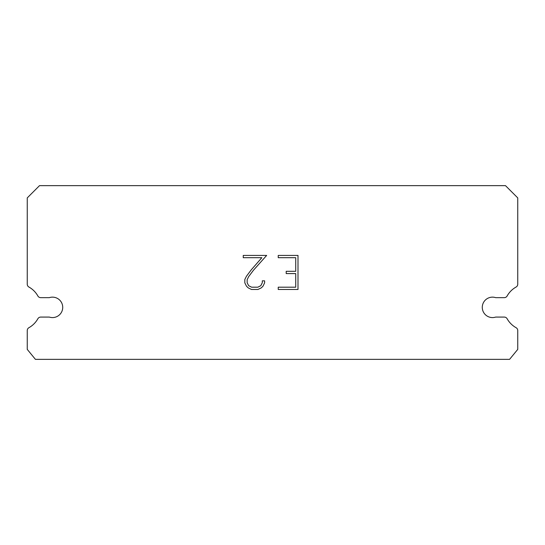<?xml version="1.0" encoding="UTF-8"?>
<svg xmlns="http://www.w3.org/2000/svg" width="545" height="545" viewBox="0 0 545 545"><rect width="100%" height="100%" fill="white"/><g stroke="black" fill="none" stroke-linecap="round" stroke-linejoin="round"><path stroke-width="0.82" d="M489.321 297.652A10.219 10.219 0 0 1 495.664 297.652L504.282 297.652A3.27 3.27 0 0 0 507.136 295.976A23.299 23.299 0 0 1 516.081 287.038A3.27 3.27 0 0 0 517.75 284.183L517.75 197.903L505.488 185.641L39.513 185.641L27.25 197.903L27.25 284.183A3.27 3.27 0 0 0 28.919 287.038A23.299 23.299 0 0 1 37.864 295.976A3.27 3.27 0 0 0 40.718 297.652L49.336 297.652A10.219 10.219 0 0 1 62.219 304.192A10.219 10.219 0 0 1 49.336 317.081L40.718 317.081A3.27 3.27 0 0 0 37.864 318.75A23.299 23.299 0 0 1 28.919 327.695A3.27 3.27 0 0 0 27.25 330.543L27.25 349.386L35.425 359.359L509.575 359.359L517.75 349.386L517.75 330.543A3.27 3.27 0 0 0 516.081 327.695A23.299 23.299 0 0 1 507.136 318.75A3.27 3.27 0 0 0 504.282 317.081L495.664 317.081A10.219 10.219 0 0 1 482.781 310.534A10.219 10.219 0 0 1 489.321 297.652M295.724 287.201L295.724 273.583L286.193 273.583L286.193 271.315L295.724 271.315L295.724 257.696L278.236 257.696L278.236 255.421L297.999 255.421L297.999 289.47L278.236 289.47L278.236 287.201L295.724 287.201M264.618 280.839L264.618 282.882L262.997 286.207L261.314 287.855L257.989 289.47L251.449 289.47L248.145 287.828L246.463 286.166L244.821 282.848L244.821 279.476L246.463 276.22L251.272 269.816L261.845 257.696L243.247 257.696L243.247 255.421L266.655 255.421L253.398 270.313L248.677 276.608L247.151 279.714L247.151 282.705L248.636 285.696L251.647 287.201L257.812 287.201L260.803 285.696L262.309 282.705L262.309 280.839L264.618 280.839"/></g></svg>
